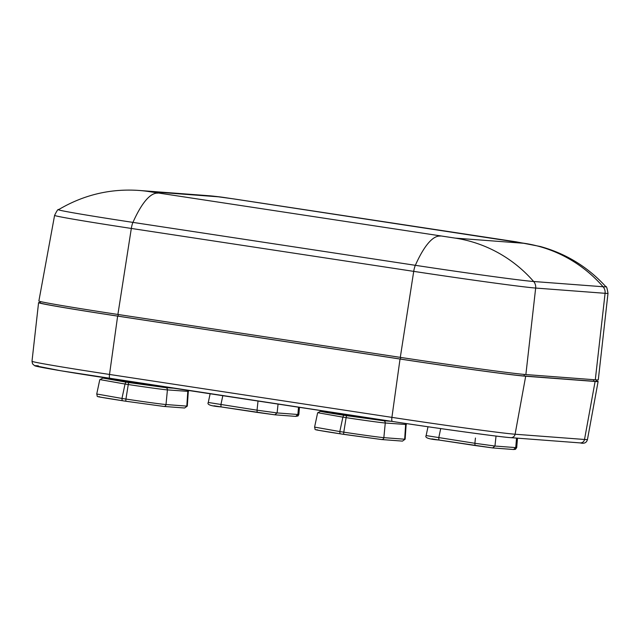 <?xml version="1.0" encoding="UTF-8"?>
<svg xmlns="http://www.w3.org/2000/svg" width="640" height="640" viewBox="0 0 640 640"><rect width="100%" height="100%" fill="white"/><g stroke="black" fill="none" stroke-linecap="round" stroke-linejoin="round"><path stroke-width="0.96" d="M510.472 437.624C502.976 437.368 438.44 428.536 392.312 421.448A4.2 0.992 -81.4 0 1 392.296 421.448L109.912 378.528C61.784 371.296 22.712 364.384 38.384 365.88M596.496 380.92A104.984 1.824 -171.6 0 1 598.112 381.488A104.984 1.824 -171.6 0 1 595.104 381.472L525.688 376.232A104.984 1.824 -171.6 0 1 400.032 359.032L117.64 316.112A104.984 1.824 -171.6 0 1 38.576 302.648A104.984 1.824 -171.6 0 1 40.28 302.576M157.904 193.152A135.64 32.04 98.6 0 0 132.944 222.392A98.848 1.712 -171.6 0 1 58.528 209.68C58.208 208.808 56.896 210.704 54.592 215.376L38.88 300.992A104.928 1.824 8.4 0 0 117.896 314.456L400.296 357.368A104.928 1.824 8.4 0 0 525.872 374.56L535.664 288.056A8.4 8.16 -85.7 0 0 533.648 281.504A135.64 131.784 -85.7 0 0 455.144 238.104L148.92 191.568L218.344 196.808L233.184 198.84L524.56 243.344L455.144 238.104M54.592 215.376A101.888 1.768 8.4 0 0 131.32 228.448L413.72 271.368A101.888 1.768 8.4 0 0 535.664 288.056L605.088 293.304L595.296 379.808L525.872 374.56M595.296 379.808A104.928 1.824 8.4 0 0 598.296 379.816L608 293.312A101.888 1.768 8.4 0 1 605.088 293.304A8.4 8.16 -85.7 0 0 603.064 286.744A135.64 131.784 -85.7 0 0 524.56 243.344M40.432 301.552L40.232 302.896A103.304 1.792 8.4 0 0 118.032 316.144L118.272 314.512M400.672 357.432L400.432 359.064L118.032 316.144M400.432 359.064A103.304 1.792 8.4 0 0 524.072 375.984L524.304 374.432M593.72 379.688L593.496 381.232L524.072 375.984M593.496 381.232A103.304 1.792 8.4 0 0 596.448 381.24L596.648 379.896M406.208 423.544L405.144 439.192L402.464 441.112L381.664 439.544A2.096 2.04 -85.7 0 0 383.856 437.648A33.48 0.584 -171.6 0 1 343.784 432.16A2.096 0.496 98.6 0 0 343.952 434.384L381.664 439.544A2.096 2.04 -85.7 0 1 381.52 439.528L339.992 433.784C322.224 431.048 314.632 429.704 317.208 429.752M364.752 418.136L365.688 417.8L369.32 418.6L350.576 416.16L331.928 413.072L343.984 414.504L337.56 413.368M337.928 413.184L343.912 414.496L345.288 415.36M315.512 427.256L339.816 431.56L339.992 433.784C308.072 428.424 316.712 430.808 314.56 427.232L317.632 412.816M406.368 424.528L385.264 423A32.712 0.568 -171.6 0 1 346.112 417.64L343.784 432.16L339.816 431.56L342.888 417.144L318.584 412.848M328.528 411.76L320.888 411.184C318.312 411.136 325.904 412.48 343.672 415.216L342.888 417.144L346.112 417.64A2.096 0.496 98.6 0 1 346.904 415.704L343.672 415.216M210.136 393.76L208.272 402.512C206.744 404.624 211.008 406.088 221.064 406.912L257.192 412.4L257.032 410.184L277.104 412.928L274.768 414.808L221.072 406.912L220.896 404.688L222.816 395.688M221.056 406.912L213.96 405.792M208.744 402.536L257.032 410.184L258.024 401.04M257.192 412.4L274.912 414.824L295.704 416.392L297.896 414.496L298.856 414.48L299.456 407.336M428.008 426.752L426.12 435.624C424.6 437.728 428.856 439.192 438.912 440.024L475.04 445.512L474.88 443.288L494.952 446.04L492.616 447.92L438.92 440.024L438.752 437.8L440.712 428.584M438.904 440.016L431.808 438.896M426.592 435.648L474.88 443.288L475.448 438.048M475.04 445.512L492.76 447.936L513.552 449.504L515.744 447.608L516.704 447.584L517.496 438.168M184.616 408.008L187.288 406.088L184.624 408.008L163.816 406.432A2.096 2.04 -85.7 0 1 163.672 406.416L126.112 401.28A2.096 0.496 98.6 0 0 126.112 401.28L163.816 406.432A2.096 2.04 -85.7 0 0 166.008 404.536A33.48 0.584 -171.6 0 1 125.936 399.056A2.096 0.496 98.6 0 0 126.104 401.272L122.144 400.672C104.376 397.936 96.776 396.592 99.352 396.64M146.904 385.024L147.832 384.696L132.728 383.048L114.08 379.968L126.136 381.4L119.704 380.264M120.072 380.08L126.064 381.384L127.44 382.256M97.664 394.152L121.968 398.448L122.144 400.672L126.096 401.272M188.512 391.416L167.416 389.888A32.712 0.568 -171.6 0 1 128.264 384.528L125.936 399.056L121.968 398.448L125.04 384.04L100.736 379.736M122.136 400.672C90.224 395.32 98.864 397.704 96.712 394.128L99.776 379.712L102.896 378.064L125.824 382.104L125.04 384.04L128.264 384.528A2.096 0.496 98.6 0 1 129.056 382.6L125.824 382.104M163.664 386.752L147.808 384.688L164.28 386.792M595.104 381.472L584.52 439.472A102.928 1.784 -171.6 0 0 587.464 439.48C586.624 442.76 584.2 443.904 580.192 442.904A4.2 4.08 -85.7 0 0 584.52 439.472L515.096 434.232A4.2 4.08 94.3 0 1 510.776 437.656C499.28 436.888 442.768 429.136 392.296 421.448A4.2 0.992 -81.4 0 1 391.912 417.368L109.512 374.448A102.928 1.784 -171.6 0 1 32 361.248L38.576 302.648M109.912 378.528A4.2 0.992 -81.4 0 1 109.896 378.528A4.2 0.992 -81.4 0 1 109.512 374.448L117.64 316.112M525.688 376.232L515.096 434.232A102.928 1.784 -171.6 0 1 391.912 417.368L400.032 359.032M218.344 196.808A135.64 131.784 -85.7 0 0 208.744 195.72L139.328 190.472A135.64 131.784 94.3 0 1 148.92 191.568M117.896 314.456L131.32 228.448A8.4 1.984 -81.4 0 1 132.944 222.392L415.344 265.312A135.64 32.04 -81.4 0 1 440.304 236.072M400.296 357.368L413.72 271.368A8.4 1.984 -81.4 0 1 415.344 265.312A98.848 1.712 8.4 0 0 533.648 281.504L603.064 286.744A98.848 1.712 -171.6 0 0 605.88 286.712C587.936 267.032 566.088 253.624 540.328 246.504L516.152 241.824L233.752 198.904A135.64 32.04 98.6 0 0 233.184 198.84M515.584 241.76A135.64 32.04 -81.4 0 1 516.152 241.824M343.952 434.384A2.096 0.496 98.6 0 0 343.96 434.384L339.984 433.784M402.464 441.112L405.136 439.192M405.704 423.472L404.664 439.216L383.856 437.648L385.264 423A2.096 2.04 -85.7 0 0 383.536 420.72L346.904 415.704M337.488 413.656A2.096 1.48 -82.6 0 0 337.616 414.152M381.656 419.856L365.664 417.8L382.136 419.904M391.456 421.32L383.536 420.72M320.888 411.184L328.6 411.768M298.504 407.192L297.896 414.496L277.104 412.928L278.064 404.088M516.536 438.096L515.744 447.608L494.952 446.04L496.04 436.064M187.864 390.376L186.808 406.112L166.008 404.536L167.416 389.888A2.096 2.04 -85.7 0 0 165.688 387.616L129.056 382.6M119.64 380.552A2.096 1.48 -82.6 0 0 119.76 381.04M173.608 388.208L165.688 387.616M110.68 378.648L102.896 378.064M103.04 378.08L110.752 378.656M580.192 442.904L510.776 437.656M392.296 421.448L60.648 370.736L34.52 365.632L32.544 363.84L32 361.248M587.464 439.48L598.112 381.488M139.328 190.472C110.576 188.416 83.648 194.816 58.528 209.68M208.744 195.72C222.728 197.024 223.984 197.56 233.752 198.904M605.88 286.712C606.432 285.968 607.144 288.168 608 293.312M320.744 411.168L317.632 412.824M295.704 416.392L298.048 415.968L298.848 414.488M513.56 449.504L515.464 449.336L516.704 447.592M188.368 390.456L187.296 406.088M560.84 441.44L541.312 439.968M490.32 435.352L468.088 432.416M77.88 373.552L56.736 370.08"/></g></svg>
